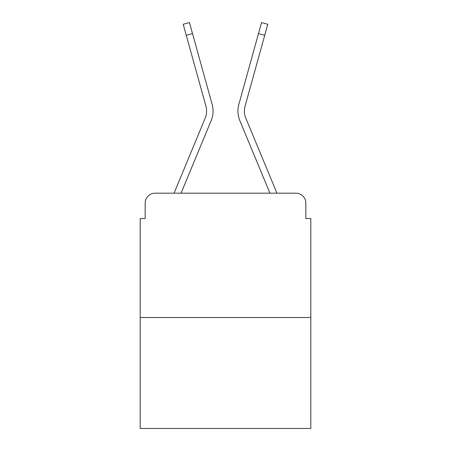 <?xml version="1.0" encoding="UTF-8"?>
<svg xmlns="http://www.w3.org/2000/svg" width="451" height="451" viewBox="0 0 451 451"><rect width="100%" height="100%" fill="white"/><g stroke="black" fill="none" stroke-linecap="round" stroke-linejoin="round"><path stroke-width="0.68" d="M145.166 203.113L145.166 218.538L145.166 203.113A9.95 9.95 0 0 1 155.116 193.169L174.142 193.169A31.339 31.339 0 0 1 174.915 191.106L205.194 118.145A18.406 18.406 0 0 0 205.927 106.171L183.219 24.281L189.448 22.55L192.509 33.577L186.274 35.302M310.807 317.527L140.193 317.527L140.193 428.45L310.807 428.45L310.807 218.538L305.834 218.538L305.834 203.113A9.95 9.95 0 0 0 295.884 193.169L155.116 193.169M140.193 317.527L140.193 218.538L145.166 218.538M192.509 33.577L212.162 104.446A24.873 24.873 0 0 1 211.164 120.626L181.065 193.169L211.164 120.626L181.065 193.169L186.703 193.169M264.297 193.169L269.935 193.169L239.836 120.626A24.873 24.873 0 0 1 238.838 104.446L261.552 22.55L267.781 24.281L264.726 35.302L258.491 33.577M264.726 35.302L245.073 106.171A18.406 18.406 0 0 0 245.806 118.145L276.085 191.106A31.339 31.339 0 0 1 276.858 193.169L295.884 193.169M305.834 218.538L305.834 203.113M269.935 193.169L239.836 120.626L269.935 193.169M205.194 118.145A18.406 18.406 0 0 0 205.927 106.171"/></g></svg>
